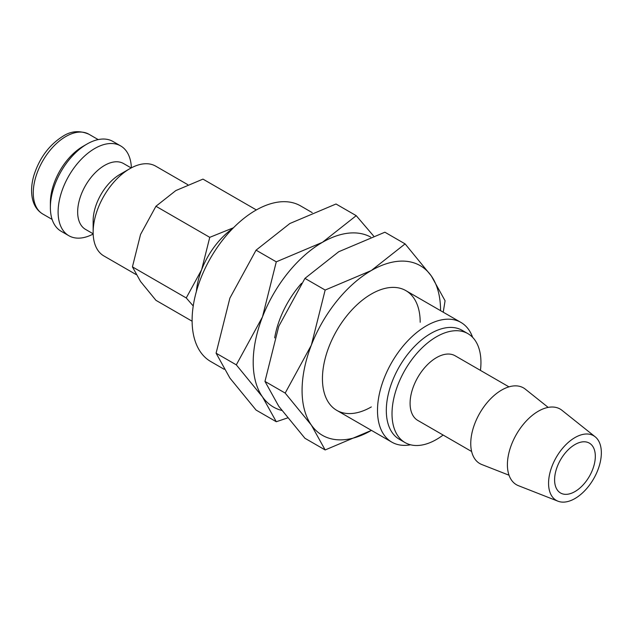 <?xml version="1.0" encoding="UTF-8"?>
<svg xmlns="http://www.w3.org/2000/svg" width="633" height="633" viewBox="0 0 633 633"><rect width="100%" height="100%" fill="white"/><g stroke="black" fill="none" stroke-linecap="round" stroke-linejoin="round"><path stroke-width="0.95" d="M187.787 184.67L155.71 166.155A51.843 29.933 120 0 0 129.789 168.718L120.017 174.368A38.012 21.949 120 0 0 93.138 220.925L93.138 232.208A51.843 29.933 120 0 0 103.875 255.946L136.103 274.556M131.173 167.951L123.546 163.543A38.012 21.949 120 0 0 94.254 173.735A38.012 21.949 120 0 0 77.661 211.992A38.012 21.949 120 0 0 85.534 229.391L93.162 233.799M131.387 167.84A51.843 29.933 120 0 0 120.681 145.93A51.843 29.933 120 0 0 80.739 159.817A51.843 29.933 120 0 0 58.109 211.992A51.843 29.933 120 0 0 68.847 235.721A51.843 29.933 120 0 0 93.17 234.036M120.681 145.93L112.943 141.46A51.843 29.933 120 0 0 87.022 144.031L82.955 146.381A46.082 26.602 120 0 0 50.371 202.821L50.371 207.521A51.843 29.933 120 0 0 61.108 231.251L68.847 235.721M373.612 236.014L356.229 215.671L322.442 242.32L276.281 261.833L262.473 316.919L236.307 364.861L262.473 396.867L276.281 421.728L287.556 417.93M370.693 237.074A97.917 56.535 120 0 0 322.442 242.32A97.917 56.535 120 0 0 262.473 316.919A97.917 56.535 120 0 0 253.2 362.25A97.917 56.535 120 0 0 262.473 396.867A97.917 56.535 120 0 0 281.796 410.461M276.281 421.728L256.064 410.057L229.89 378.051L216.09 353.19L229.89 298.103L256.064 250.162L289.859 223.512L336.012 204L356.229 215.671M595.17 436.794L561.962 410.303A43.693 25.225 120 0 0 527.732 419.481A43.693 25.225 120 0 0 507.405 464.733A43.693 25.225 120 0 0 518.435 485.685L557.99 501.201A37.323 21.546 120 0 0 586.111 489.246A37.323 21.546 120 0 0 601.35 452.824A37.323 21.546 120 0 0 595.17 436.794A37.323 21.546 120 0 0 565.926 444.643A37.323 21.546 120 0 0 548.566 483.303A37.323 21.546 120 0 0 557.99 501.201M548.186 407.399L525.303 389.137A43.693 25.225 120 0 0 491.073 398.323A43.693 25.225 120 0 0 470.754 443.575A43.693 25.225 120 0 0 481.784 464.527L509.035 475.217M508.956 386.858L455.143 355.786A37.323 21.546 120 0 0 426.381 365.787A37.323 21.546 120 0 0 410.089 403.348A37.323 21.546 120 0 0 417.82 420.439L471.632 451.503M480.447 370.4A62.881 36.303 120 0 0 480.945 362.44A62.881 36.303 120 0 0 467.922 333.654L462.217 330.363A62.881 36.303 120 0 0 413.76 347.208A62.881 36.303 120 0 0 386.312 410.493A62.881 36.303 120 0 0 399.336 439.278L405.041 442.57A62.881 36.303 120 0 0 443.124 435.045M467.922 333.654A62.881 36.303 120 0 0 419.465 350.5A62.881 36.303 120 0 0 392.017 413.784A62.881 36.303 120 0 0 405.041 442.57M472.622 337.334A69.116 39.903 120 0 0 460.927 322.419A69.116 39.903 120 0 0 407.668 340.934A69.116 39.903 120 0 0 377.497 410.493A69.116 39.903 120 0 0 391.811 442.135A69.116 39.903 120 0 0 410.58 444.801M232.683 228.553A57.603 33.256 120 0 0 201.634 269.737L186.244 297.945L193.231 305.968M192.108 321.208L155.94 300.327L140.542 281.495L132.424 266.873L140.542 234.471L155.94 206.263L175.816 190.588L202.964 179.115L256.357 209.934M595.321 456.306A28.802 16.624 -60 0 1 582.748 485.289A28.802 16.624 -60 0 1 560.561 493.004A28.802 16.624 -60 0 1 554.595 479.822A28.802 16.624 -60 0 1 567.168 450.838A28.802 16.624 -60 0 1 589.355 443.124A28.802 16.624 -60 0 1 595.321 456.306M224.122 369.268L210.718 361.522A89.854 51.874 -60 0 1 192.108 320.393A89.854 51.874 -60 0 1 231.33 229.961A89.854 51.874 -60 0 1 300.572 205.891L312.204 212.609M233.474 227.753L209.752 237.335L201.634 269.737A57.603 33.256 120 0 0 196.396 291.402M155.94 206.263L209.752 237.335M132.424 266.873L186.244 297.945M129.789 168.718A51.843 29.933 120 0 0 93.138 232.208M274.675 337.903A69.116 39.903 -60 0 1 301.537 283.331M256.064 250.162L276.281 261.833M216.09 353.19L236.307 364.861M87.022 144.031A51.843 29.933 120 0 0 50.371 207.521M420.185 322.268A69.116 39.903 120 0 0 371.31 294.052A69.116 39.903 120 0 0 322.442 378.708A69.116 39.903 120 0 0 371.318 406.924M285.182 393.077L311.349 425.083L325.156 449.952L371.31 430.44A97.917 56.535 120 0 0 371.436 430.369L371.31 430.44A97.917 56.535 120 0 1 311.349 425.083A97.917 56.535 120 0 1 302.076 390.466A97.917 56.535 120 0 1 311.349 345.135L285.182 393.077L264.966 381.406L278.765 326.319L304.94 278.378L338.734 251.728L384.888 232.216L405.104 243.887L371.31 270.536L325.156 290.049L311.349 345.135A97.917 56.535 120 0 1 371.31 270.536A97.917 56.535 120 0 1 431.279 275.893L405.104 243.887M440.552 310.653A97.917 56.535 120 0 0 440.552 310.518A97.917 56.535 120 0 0 431.279 275.893L445.078 300.762L443.227 312.196M325.156 449.952L304.94 438.281L278.765 406.275L264.966 381.406M304.94 278.378L325.156 290.049M42.807 214.033C37.648 210.931 34.237 206.073 32.592 199.458C30.914 192.297 31.326 184.345 33.842 175.578C39.412 158.06 49.121 144.941 62.968 136.222C71.07 130.944 79.711 130.279 88.889 134.228A46.082 26.602 120 0 0 65.848 136.506A46.082 26.602 120 0 0 33.264 192.938A46.082 26.602 120 0 0 42.807 214.033L52.112 219.406M336.756 410.35L391.811 442.135M405.872 290.634L460.927 322.419M88.889 134.228L98.194 139.592"/></g></svg>
